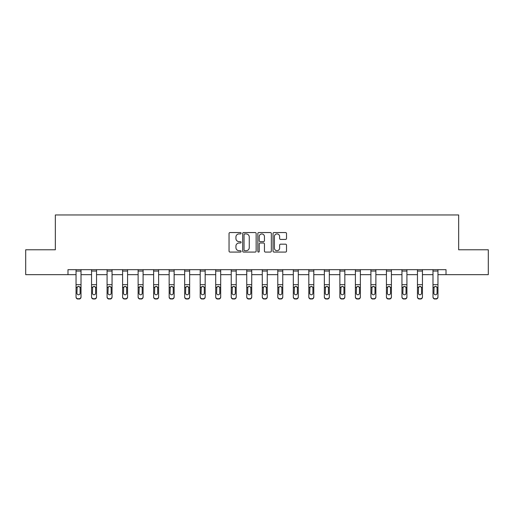 <?xml version="1.0" encoding="UTF-8"?>
<svg xmlns="http://www.w3.org/2000/svg" width="514" height="514" viewBox="0 0 514 514"><rect width="100%" height="100%" fill="white"/><g stroke="black" fill="none" stroke-linecap="round" stroke-linejoin="round"><path stroke-width="0.77" d="M241.085 233.234A0.681 0.681 0 0 0 240.398 232.553L230.021 232.553A0.977 0.977 0 0 0 229.045 233.529L229.045 251.102A0.977 0.977 0 0 0 230.021 252.078L240.398 252.078A0.681 0.681 0 0 0 241.085 251.397A0.681 0.681 0 0 0 240.398 250.716L239.055 250.716A3.123 3.123 0 0 1 235.932 247.587L235.932 246.122A3.123 3.123 0 0 1 239.055 243L240.398 243A0.681 0.681 0 0 0 241.085 242.319A0.681 0.681 0 0 0 240.398 241.631L239.055 241.631A3.123 3.123 0 0 1 235.932 238.509L235.932 237.044A3.123 3.123 0 0 1 239.055 233.921L240.398 233.921A0.681 0.681 0 0 0 241.085 233.234M285.54 239.434A0.977 0.977 0 0 0 286.516 238.457L286.516 233.529A0.977 0.977 0 0 0 285.54 232.553L274.013 232.553A0.977 0.977 0 0 0 273.037 233.529L273.037 251.102A0.977 0.977 0 0 0 274.013 252.078L285.54 252.078A0.977 0.977 0 0 0 286.516 251.102L286.516 245.146A0.977 0.977 0 0 0 285.54 244.169L280.605 244.169A0.977 0.977 0 0 0 279.629 245.146L279.629 248.101A2.615 2.615 0 0 1 277.02 250.716A2.615 2.615 0 0 1 274.405 248.101L274.405 236.53A2.615 2.615 0 0 1 277.02 233.921A2.615 2.615 0 0 1 279.629 236.53L279.629 238.457A0.977 0.977 0 0 0 280.605 239.434L285.54 239.434M67.983 274.649L25.7 274.649L25.7 249.778L55.345 249.778L55.345 214.961L458.655 214.961L458.655 249.778L488.3 249.778L488.3 274.649L446.017 274.649L446.017 269.677L67.983 269.677L67.983 274.649L76.04 274.649M256.145 233.529A0.977 0.977 0 0 0 255.169 232.553L243.649 232.553A0.977 0.977 0 0 0 242.672 233.529L242.672 251.102A0.977 0.977 0 0 0 243.649 252.078L255.169 252.078A0.977 0.977 0 0 0 256.145 251.102L256.145 233.529M258.831 232.553L270.351 232.553A0.977 0.977 0 0 1 271.328 233.529L271.328 251.102A0.977 0.977 0 0 1 270.351 252.078L265.423 252.078A0.977 0.977 0 0 1 264.447 251.102L264.447 243.977A0.977 0.977 0 0 0 263.47 243L260.2 243A0.977 0.977 0 0 0 259.223 243.977L259.223 251.397A0.681 0.681 0 0 1 258.536 252.078A0.681 0.681 0 0 1 257.855 251.397L257.855 233.529A0.977 0.977 0 0 1 258.831 232.553M81.013 274.649L91.556 274.649M96.536 274.649L107.079 274.649M112.052 274.649L122.595 274.649M127.568 274.649L138.118 274.649M143.091 274.649L153.635 274.649M158.608 274.649L169.157 274.649M174.13 274.649L184.674 274.649M189.647 274.649L200.197 274.649M205.17 274.649L215.713 274.649M220.686 274.649L231.236 274.649M236.209 274.649L246.752 274.649M251.725 274.649L262.275 274.649M267.248 274.649L277.791 274.649M282.764 274.649L293.314 274.649M298.287 274.649L308.83 274.649M313.803 274.649L324.353 274.649M329.326 274.649L339.87 274.649M344.843 274.649L355.392 274.649M360.365 274.649L370.909 274.649M375.882 274.649L386.432 274.649M391.405 274.649L401.948 274.649M406.921 274.649L417.464 274.649M422.444 274.649L432.987 274.649M437.96 274.649L446.017 274.649M244.722 233.921A0.681 0.681 0 0 0 244.034 234.602L244.034 250.029A0.681 0.681 0 0 0 244.722 250.716L246.135 250.716A3.123 3.123 0 0 0 249.264 247.587L249.264 237.044A3.123 3.123 0 0 0 246.135 233.921L244.722 233.921M264.447 236.581A2.615 2.615 0 0 0 261.832 233.966A2.615 2.615 0 0 0 259.223 236.581L259.223 240.655A0.977 0.977 0 0 0 260.2 241.631L263.47 241.631A0.977 0.977 0 0 0 264.447 240.655L264.447 236.581M76.04 287.544L76.04 296.758A1.992 1.972 -0 0 0 78.032 298.73L79.021 298.73A1.992 1.972 -0 0 0 81.013 296.758L81.013 297.066A1.992 1.972 180 0 1 79.021 299.039L79.021 298.73M80.12 293.205L80.12 287.962L80.12 293.205A1.593 1.581 180 0 1 78.526 294.779A1.593 1.581 180 0 0 80.12 293.205M76.933 293.513L76.933 293.205A1.593 1.581 180 0 0 78.526 294.779M77.698 286.6L76.933 287.84M79.355 286.6L78.526 286.362L79.94 287.23L80.12 287.962M76.04 296.758L76.04 269.696L81.013 269.696L81.013 296.758M78.032 298.73L79.021 299.039M78.032 299.039A1.992 1.972 180 0 1 76.04 297.066M76.04 287.23L77.113 287.23L76.933 293.205M77.113 287.23L78.526 286.362M91.556 271.058L96.536 271.058L96.536 269.696L91.556 269.696L91.556 296.758A1.992 1.972 -0 0 0 93.548 298.73L94.544 298.73A1.992 1.972 -0 0 0 96.536 296.758L96.536 297.066A1.992 1.972 180 0 1 94.544 299.039L94.544 298.73M96.536 287.544L96.536 297.066M95.636 293.205L95.636 287.962L95.636 293.205A1.593 1.581 180 0 1 94.043 294.779A1.593 1.581 180 0 0 95.636 293.205M92.456 293.513L92.456 293.205A1.593 1.581 180 0 0 94.043 294.779M93.214 286.6L92.456 287.84M94.878 286.6L94.043 286.362L95.463 287.23L95.636 287.962M107.079 271.058L112.052 271.058L112.052 269.696L107.079 269.696L107.079 296.758A1.992 1.972 -0 0 0 109.064 298.73L110.06 298.73A1.992 1.972 -0 0 0 112.052 296.758L112.052 297.066A1.992 1.972 180 0 1 110.06 299.039L110.06 298.73M112.052 287.544L112.052 297.066M111.159 293.205L111.159 287.962L111.159 293.205A1.593 1.581 180 0 1 109.566 294.779A1.593 1.581 180 0 0 111.159 293.205M107.972 293.513L107.972 293.205A1.593 1.581 180 0 0 109.566 294.779M108.737 286.6L107.972 287.84M110.394 286.6L109.566 286.362L110.979 287.23L111.159 287.962M96.536 271.058L96.536 296.758M93.548 298.73L94.544 299.039M93.548 299.039A1.992 1.972 180 0 1 91.556 297.066M91.556 287.23L92.629 287.23L92.456 293.205M92.629 287.23L94.043 286.362M112.052 271.058L112.052 296.758M109.064 298.73L110.06 299.039M109.064 299.039A1.992 1.972 180 0 1 107.079 297.066M107.079 287.23L108.152 287.23L107.972 293.205M108.152 287.23L109.566 286.362M122.595 271.058L127.568 271.058L127.568 269.696L122.595 269.696L122.595 296.758A1.992 1.972 -0 0 0 124.587 298.73L125.583 298.73A1.992 1.972 -0 0 0 127.568 296.758L127.568 297.066A1.992 1.972 180 0 1 125.583 299.039L125.583 298.73M127.568 287.544L127.568 297.066M126.675 293.205L126.675 287.962L126.675 293.205A1.593 1.581 180 0 1 125.082 294.779A1.593 1.581 180 0 0 126.675 293.205M123.495 293.513L123.495 293.205A1.593 1.581 180 0 0 125.082 294.779M124.253 286.6L123.495 287.84M125.917 286.6L125.082 286.362L126.502 287.23L126.675 287.962M138.118 271.058L143.091 271.058L143.091 269.696L138.118 269.696L138.118 296.758A1.992 1.972 -0 0 0 140.104 298.73L141.099 298.73A1.992 1.972 -0 0 0 143.091 296.758L143.091 297.066A1.992 1.972 180 0 1 141.099 299.039L141.099 298.73M143.091 287.544L143.091 297.066M142.198 293.205L142.198 287.962L142.198 293.205A1.593 1.581 180 0 1 140.605 294.779A1.593 1.581 180 0 0 142.198 293.205M139.011 293.513L139.011 293.205A1.593 1.581 180 0 0 140.605 294.779M139.776 286.6L139.011 287.84M141.434 286.6L140.605 286.362L142.018 287.23L142.198 287.962M153.635 271.058L158.608 271.058L158.608 269.696L153.635 269.696L153.635 296.758A1.992 1.972 -0 0 0 155.626 298.73L156.622 298.73A1.992 1.972 -0 0 0 158.608 296.758L158.608 297.066A1.992 1.972 180 0 1 156.622 299.039L156.622 298.73M158.608 287.544L158.608 297.066M157.714 293.205L157.714 287.962L157.714 293.205A1.593 1.581 180 0 1 156.121 294.779A1.593 1.581 180 0 0 157.714 293.205M154.534 293.513L154.534 293.205A1.593 1.581 180 0 0 156.121 294.779M155.292 286.6L154.534 287.84M156.956 286.6L156.121 286.362L157.541 287.23L157.714 287.962M127.568 271.058L127.568 296.758M124.587 298.73L125.583 299.039M124.587 299.039A1.992 1.972 180 0 1 122.595 297.066M122.595 287.23L123.668 287.23L123.495 293.205M123.668 287.23L125.082 286.362M143.091 271.058L143.091 296.758M140.104 298.73L141.099 299.039M140.104 299.039A1.992 1.972 180 0 1 138.118 297.066M138.118 287.23L139.191 287.23L139.011 293.205M139.191 287.23L140.605 286.362M158.608 271.058L158.608 296.758M155.626 298.73L156.622 299.039M155.626 299.039A1.992 1.972 180 0 1 153.635 297.066M153.635 287.23L154.708 287.23L154.534 293.205M154.708 287.23L156.121 286.362M169.157 271.058L174.13 271.058L174.13 269.696L169.157 269.696L169.157 296.758A1.992 1.972 -0 0 0 171.143 298.73L172.139 298.73A1.992 1.972 -0 0 0 174.13 296.758L174.13 297.066A1.992 1.972 180 0 1 172.139 299.039L172.139 298.73M174.13 287.544L174.13 297.066M173.237 293.205L173.237 287.962L173.237 293.205A1.593 1.581 180 0 1 171.644 294.779A1.593 1.581 180 0 0 173.237 293.205M170.05 293.513L170.05 293.205A1.593 1.581 180 0 0 171.644 294.779M170.815 286.6L170.05 287.84M172.473 286.6L171.644 286.362L173.057 287.23L173.237 287.962M174.13 271.058L174.13 296.758M171.143 298.73L172.139 299.039M171.143 299.039A1.992 1.972 180 0 1 169.157 297.066M169.157 287.23L170.23 287.23L170.05 293.205M170.23 287.23L171.644 286.362M184.674 271.058L189.647 271.058L189.647 269.696L184.674 269.696L184.674 296.758A1.992 1.972 -0 0 0 186.666 298.73L187.661 298.73A1.992 1.972 -0 0 0 189.647 296.758L189.647 297.066A1.992 1.972 180 0 1 187.661 299.039L187.661 298.73M189.647 287.544L189.647 297.066M188.754 293.205L188.754 287.962L188.754 293.205A1.593 1.581 180 0 1 187.16 294.779A1.593 1.581 180 0 0 188.754 293.205M185.573 293.513L185.573 293.205A1.593 1.581 180 0 0 187.16 294.779M186.331 286.6L185.573 287.84M187.995 286.6L187.16 286.362L188.58 287.23L188.754 287.962M189.647 271.058L189.647 296.758M186.666 298.73L187.661 299.039M186.666 299.039A1.992 1.972 180 0 1 184.674 297.066M184.674 287.23L185.747 287.23L185.573 293.205M185.747 287.23L187.16 286.362M200.197 271.058L205.17 271.058L205.17 269.696L200.197 269.696L200.197 296.758A1.992 1.972 -0 0 0 202.182 298.73L203.178 298.73A1.992 1.972 -0 0 0 205.17 296.758L205.17 297.066A1.992 1.972 180 0 1 203.178 299.039L203.178 298.73M205.17 287.544L205.17 297.066M204.276 293.205L204.276 287.962L204.276 293.205A1.593 1.581 180 0 1 202.683 294.779A1.593 1.581 180 0 0 204.276 293.205M201.09 293.513L201.09 293.205A1.593 1.581 180 0 0 202.683 294.779M201.854 286.6L201.09 287.84M203.512 286.6L202.683 286.362L204.097 287.23L204.276 287.962M205.17 271.058L205.17 296.758M202.182 298.73L203.178 299.039M202.182 299.039A1.992 1.972 180 0 1 200.197 297.066M200.197 287.23L201.263 287.23L201.09 293.205M201.263 287.23L202.683 286.362M215.713 271.058L220.686 271.058L220.686 269.696L215.713 269.696L215.713 296.758A1.992 1.972 -0 0 0 217.705 298.73L218.701 298.73A1.992 1.972 -0 0 0 220.686 296.758L220.686 297.066A1.992 1.972 180 0 1 218.701 299.039L218.701 298.73M220.686 287.544L220.686 297.066M219.793 293.205L219.793 287.962L219.793 293.205A1.593 1.581 180 0 1 218.199 294.779A1.593 1.581 180 0 0 219.793 293.205M216.612 293.513L216.612 293.205A1.593 1.581 180 0 0 218.199 294.779M217.371 286.6L216.612 287.84M219.035 286.6L218.199 286.362L219.619 287.23L219.793 287.962M220.686 271.058L220.686 296.758M217.705 298.73L218.701 299.039M217.705 299.039A1.992 1.972 180 0 1 215.713 297.066M215.713 287.23L216.786 287.23L216.612 293.205M216.786 287.23L218.199 286.362M231.236 271.058L236.209 271.058L236.209 269.696L231.236 269.696L231.236 296.758A1.992 1.972 -0 0 0 233.221 298.73L234.217 298.73A1.992 1.972 -0 0 0 236.209 296.758L236.209 297.066A1.992 1.972 180 0 1 234.217 299.039L234.217 298.73M236.209 287.544L236.209 297.066M235.316 293.205L235.316 287.962L235.316 293.205A1.593 1.581 180 0 1 233.722 294.779A1.593 1.581 180 0 0 235.316 293.205M232.129 293.513L232.129 293.205A1.593 1.581 180 0 0 233.722 294.779M232.893 286.6L232.129 287.84M234.551 286.6L233.722 286.362L235.136 287.23L235.316 287.962M236.209 271.058L236.209 296.758M233.221 298.73L234.217 299.039M233.221 299.039A1.992 1.972 180 0 1 231.236 297.066M231.236 287.23L232.302 287.23L232.129 293.205M232.302 287.23L233.722 286.362M246.752 271.058L251.725 271.058L251.725 269.696L246.752 269.696L246.752 296.758A1.992 1.972 -0 0 0 248.744 298.73L249.74 298.73A1.992 1.972 -0 0 0 251.725 296.758L251.725 297.066A1.992 1.972 180 0 1 249.74 299.039L249.74 298.73M251.725 287.544L251.725 297.066M250.832 293.205L250.832 287.962L250.832 293.205A1.593 1.581 180 0 1 249.239 294.779A1.593 1.581 180 0 0 250.832 293.205M247.652 293.513L247.652 293.205A1.593 1.581 180 0 0 249.239 294.779M248.41 286.6L247.652 287.84M250.074 286.6L249.239 286.362L250.659 287.23L250.832 287.962M251.725 271.058L251.725 296.758M248.744 298.73L249.74 299.039M248.744 299.039A1.992 1.972 180 0 1 246.752 297.066M246.752 287.23L247.825 287.23L247.652 293.205M247.825 287.23L249.239 286.362M262.275 271.058L267.248 271.058L267.248 269.696L262.275 269.696L262.275 296.758A1.992 1.972 -0 0 0 264.26 298.73L265.256 298.73A1.992 1.972 -0 0 0 267.248 296.758L267.248 297.066A1.992 1.972 180 0 1 265.256 299.039L265.256 298.73M267.248 287.544L267.248 297.066M266.348 293.205L266.348 287.962L266.348 293.205A1.593 1.581 180 0 1 264.761 294.779A1.593 1.581 180 0 0 266.348 293.205M263.168 293.513L263.168 293.205A1.593 1.581 180 0 0 264.761 294.779M263.926 286.6L263.168 287.84M265.59 286.6L264.761 286.362L266.175 287.23L266.348 287.962M267.248 271.058L267.248 296.758M264.26 298.73L265.256 299.039M264.26 299.039A1.992 1.972 180 0 1 262.275 297.066M262.275 287.23L263.341 287.23L263.168 293.205M263.341 287.23L264.761 286.362M277.791 271.058L282.764 271.058L282.764 269.696L277.791 269.696L277.791 296.758A1.992 1.972 -0 0 0 279.783 298.73L280.779 298.73A1.992 1.972 -0 0 0 282.764 296.758L282.764 297.066A1.992 1.972 180 0 1 280.779 299.039L280.779 298.73M282.764 287.544L282.764 297.066M281.871 293.205L281.871 287.962L281.871 293.205A1.593 1.581 180 0 1 280.278 294.779A1.593 1.581 180 0 0 281.871 293.205M278.684 293.513L278.684 293.205A1.593 1.581 180 0 0 280.278 294.779M279.449 286.6L278.684 287.84M281.107 286.6L280.278 286.362L281.698 287.23L281.871 287.962M282.764 271.058L282.764 296.758M279.783 298.73L280.779 299.039M279.783 299.039A1.992 1.972 180 0 1 277.791 297.066M277.791 287.23L278.864 287.23L278.684 293.205M278.864 287.23L280.278 286.362M293.314 271.058L298.287 271.058L298.287 269.696L293.314 269.696L293.314 296.758A1.992 1.972 -0 0 0 295.299 298.73L296.295 298.73A1.992 1.972 -0 0 0 298.287 296.758L298.287 297.066A1.992 1.972 180 0 1 296.295 299.039L296.295 298.73M298.287 287.544L298.287 297.066M297.388 293.205L297.388 287.962L297.388 293.205A1.593 1.581 180 0 1 295.801 294.779A1.593 1.581 180 0 0 297.388 293.205M294.207 293.513L294.207 293.205A1.593 1.581 180 0 0 295.801 294.779M294.965 286.6L294.207 287.84M296.629 286.6L295.801 286.362L297.214 287.23L297.388 287.962M298.287 271.058L298.287 296.758M295.299 298.73L296.295 299.039M295.299 299.039A1.992 1.972 180 0 1 293.314 297.066M293.314 287.23L294.381 287.23L294.207 293.205M294.381 287.23L295.801 286.362M308.83 271.058L313.803 271.058L313.803 269.696L308.83 269.696L308.83 296.758A1.992 1.972 -0 0 0 310.822 298.73L311.818 298.73A1.992 1.972 -0 0 0 313.803 296.758L313.803 297.066A1.992 1.972 180 0 1 311.818 299.039L311.818 298.73M313.803 287.544L313.803 297.066M312.91 293.205L312.91 287.962L312.91 293.205A1.593 1.581 180 0 1 311.317 294.779A1.593 1.581 180 0 0 312.91 293.205M309.724 293.513L309.724 293.205A1.593 1.581 180 0 0 311.317 294.779M310.488 286.6L309.724 287.84M312.146 286.6L311.317 286.362L312.737 287.23L312.91 287.962M313.803 271.058L313.803 296.758M310.822 298.73L311.818 299.039M310.822 299.039A1.992 1.972 180 0 1 308.83 297.066M308.83 287.23L309.903 287.23L309.724 293.205M309.903 287.23L311.317 286.362M324.353 271.058L329.326 271.058L329.326 269.696L324.353 269.696L324.353 296.758A1.992 1.972 -0 0 0 326.339 298.73L327.334 298.73A1.992 1.972 -0 0 0 329.326 296.758L329.326 297.066A1.992 1.972 180 0 1 327.334 299.039L327.334 298.73M329.326 287.544L329.326 297.066M328.427 293.205L328.427 287.962L328.427 293.205A1.593 1.581 180 0 1 326.84 294.779A1.593 1.581 180 0 0 328.427 293.205M325.246 293.513L325.246 293.205A1.593 1.581 180 0 0 326.84 294.779M326.004 286.6L325.246 287.84M327.669 286.6L326.84 286.362L328.253 287.23L328.427 287.962M329.326 271.058L329.326 296.758M326.339 298.73L327.334 299.039M326.339 299.039A1.992 1.972 180 0 1 324.353 297.066M324.353 287.23L325.42 287.23L325.246 293.205M325.42 287.23L326.84 286.362M339.87 271.058L344.843 271.058L344.843 269.696L339.87 269.696L339.87 296.758A1.992 1.972 -0 0 0 341.861 298.73L342.857 298.73A1.992 1.972 -0 0 0 344.843 296.758L344.843 297.066A1.992 1.972 180 0 1 342.857 299.039L342.857 298.73M344.843 287.544L344.843 297.066M343.95 293.205L343.95 287.962L343.95 293.205A1.593 1.581 180 0 1 342.356 294.779A1.593 1.581 180 0 0 343.95 293.205M340.763 293.513L340.763 293.205A1.593 1.581 180 0 0 342.356 294.779M341.527 286.6L340.763 287.84M343.185 286.6L342.356 286.362L343.77 287.23L343.95 287.962M344.843 271.058L344.843 296.758M341.861 298.73L342.857 299.039M341.861 299.039A1.992 1.972 180 0 1 339.87 297.066M339.87 287.23L340.943 287.23L340.763 293.205M340.943 287.23L342.356 286.362M355.392 271.058L360.365 271.058L360.365 269.696L355.392 269.696L355.392 296.758A1.992 1.972 -0 0 0 357.378 298.73L358.374 298.73A1.992 1.972 -0 0 0 360.365 296.758L360.365 297.066A1.992 1.972 180 0 1 358.374 299.039L358.374 298.73M360.365 287.544L360.365 297.066M359.466 293.205L359.466 287.962L359.466 293.205A1.593 1.581 180 0 1 357.879 294.779A1.593 1.581 180 0 0 359.466 293.205M356.286 293.513L356.286 293.205A1.593 1.581 180 0 0 357.879 294.779M357.044 286.6L356.286 287.84M358.708 286.6L357.879 286.362L359.292 287.23L359.466 287.962M360.365 271.058L360.365 296.758M357.378 298.73L358.374 299.039M357.378 299.039A1.992 1.972 180 0 1 355.392 297.066M355.392 287.23L356.459 287.23L356.286 293.205M356.459 287.23L357.879 286.362M370.909 271.058L375.882 271.058L375.882 269.696L370.909 269.696L370.909 296.758A1.992 1.972 -0 0 0 372.901 298.73L373.896 298.73A1.992 1.972 -0 0 0 375.882 296.758L375.882 297.066A1.992 1.972 180 0 1 373.896 299.039L373.896 298.73M375.882 287.544L375.882 297.066M374.989 293.205L374.989 287.962L374.989 293.205A1.593 1.581 180 0 1 373.395 294.779A1.593 1.581 180 0 0 374.989 293.205M371.802 293.513L371.802 293.205A1.593 1.581 180 0 0 373.395 294.779M372.566 286.6L371.802 287.84M374.224 286.6L373.395 286.362L374.809 287.23L374.989 287.962M375.882 271.058L375.882 296.758M372.901 298.73L373.896 299.039M372.901 299.039A1.992 1.972 180 0 1 370.909 297.066M370.909 287.23L371.982 287.23L371.802 293.205M371.982 287.23L373.395 286.362M386.432 271.058L391.405 271.058L391.405 269.696L386.432 269.696L386.432 296.758A1.992 1.972 -0 0 0 388.417 298.73L389.413 298.73A1.992 1.972 -0 0 0 391.405 296.758L391.405 297.066A1.992 1.972 180 0 1 389.413 299.039L389.413 298.73M391.405 287.544L391.405 297.066M390.505 293.205L390.505 287.962L390.505 293.205A1.593 1.581 180 0 1 388.918 294.779A1.593 1.581 180 0 0 390.505 293.205M387.325 293.513L387.325 293.205A1.593 1.581 180 0 0 388.918 294.779M388.083 286.6L387.325 287.84M389.747 286.6L388.918 286.362L390.332 287.23L390.505 287.962M391.405 271.058L391.405 296.758M388.417 298.73L389.413 299.039M388.417 299.039A1.992 1.972 180 0 1 386.432 297.066M386.432 287.23L387.498 287.23L387.325 293.205M387.498 287.23L388.918 286.362M401.948 271.058L406.921 271.058L406.921 269.696L401.948 269.696L401.948 296.758A1.992 1.972 -0 0 0 403.94 298.73L404.936 298.73A1.992 1.972 -0 0 0 406.921 296.758L406.921 297.066A1.992 1.972 180 0 1 404.936 299.039L404.936 298.73M406.921 287.544L406.921 297.066M406.028 293.205L406.028 287.962L406.028 293.205A1.593 1.581 180 0 1 404.434 294.779A1.593 1.581 180 0 0 406.028 293.205M402.841 293.513L402.841 293.205A1.593 1.581 180 0 0 404.434 294.779M403.606 286.6L402.841 287.84M405.263 286.6L404.434 286.362L405.848 287.23L406.028 287.962M406.921 271.058L406.921 296.758M403.94 298.73L404.936 299.039M403.94 299.039A1.992 1.972 180 0 1 401.948 297.066M401.948 287.23L403.021 287.23L402.841 293.205M403.021 287.23L404.434 286.362M417.464 271.058L422.444 271.058L422.444 269.696L417.464 269.696L417.464 296.758A1.992 1.972 -0 0 0 419.456 298.73L420.452 298.73A1.992 1.972 -0 0 0 422.444 296.758L422.444 297.066A1.992 1.972 180 0 1 420.452 299.039L420.452 298.73M422.444 287.544L422.444 297.066M421.544 293.205L421.544 287.962L421.544 293.205A1.593 1.581 180 0 1 419.957 294.779A1.593 1.581 180 0 0 421.544 293.205M418.364 293.513L418.364 293.205A1.593 1.581 180 0 0 419.957 294.779M419.122 286.6L418.364 287.84M420.786 286.6L419.957 286.362L421.371 287.23L421.544 287.962M422.444 271.058L422.444 296.758M419.456 298.73L420.452 299.039M419.456 299.039A1.992 1.972 180 0 1 417.464 297.066M417.464 287.23L418.537 287.23L418.364 293.205M418.537 287.23L419.957 286.362M432.987 271.058L437.96 271.058L437.96 269.696L432.987 269.696L432.987 296.758A1.992 1.972 -0 0 0 434.979 298.73L435.968 298.73A1.992 1.972 -0 0 0 437.96 296.758L437.96 297.066A1.992 1.972 180 0 1 435.968 299.039L435.968 298.73M437.96 287.544L437.96 297.066M437.067 293.205L437.067 287.962L437.067 293.205A1.593 1.581 180 0 1 435.474 294.779A1.593 1.581 180 0 0 437.067 293.205M433.88 293.513L433.88 293.205A1.593 1.581 180 0 0 435.474 294.779M434.645 286.6L433.88 287.84M436.302 286.6L435.474 286.362L436.887 287.23L437.067 287.962M437.96 271.058L437.96 296.758M434.979 298.73L435.968 299.039M434.979 299.039A1.992 1.972 180 0 1 432.987 297.066M432.987 287.23L434.06 287.23L433.88 293.205M434.06 287.23L435.474 286.362M79.94 287.23L81.013 287.23M76.04 284.66L81.013 284.66M76.04 271.058L81.013 271.058M95.463 287.23L96.536 287.23M91.556 284.66L96.536 284.66M110.979 287.23L112.052 287.23M107.079 284.66L112.052 284.66M126.502 287.23L127.568 287.23M122.595 284.66L127.568 284.66M142.018 287.23L143.091 287.23M138.118 284.66L143.091 284.66M157.541 287.23L158.608 287.23M153.635 284.66L158.608 284.66M173.057 287.23L174.13 287.23M169.157 284.66L174.13 284.66M188.58 287.23L189.647 287.23M184.674 284.66L189.647 284.66M204.097 287.23L205.17 287.23M200.197 284.66L205.17 284.66M219.619 287.23L220.686 287.23M215.713 284.66L220.686 284.66M235.136 287.23L236.209 287.23M231.236 284.66L236.209 284.66M250.659 287.23L251.725 287.23M246.752 284.66L251.725 284.66M266.175 287.23L267.248 287.23M262.275 284.66L267.248 284.66M281.698 287.23L282.764 287.23M277.791 284.66L282.764 284.66M297.214 287.23L298.287 287.23M293.314 284.66L298.287 284.66M312.737 287.23L313.803 287.23M308.83 284.66L313.803 284.66M328.253 287.23L329.326 287.23M324.353 284.66L329.326 284.66M343.77 287.23L344.843 287.23M339.87 284.66L344.843 284.66M359.292 287.23L360.365 287.23M355.392 284.66L360.365 284.66M374.809 287.23L375.882 287.23M370.909 284.66L375.882 284.66M390.332 287.23L391.405 287.23M386.432 284.66L391.405 284.66M405.848 287.23L406.921 287.23M401.948 284.66L406.921 284.66M421.371 287.23L422.444 287.23M417.464 284.66L422.444 284.66M436.887 287.23L437.96 287.23M432.987 284.66L437.96 284.66"/></g></svg>
